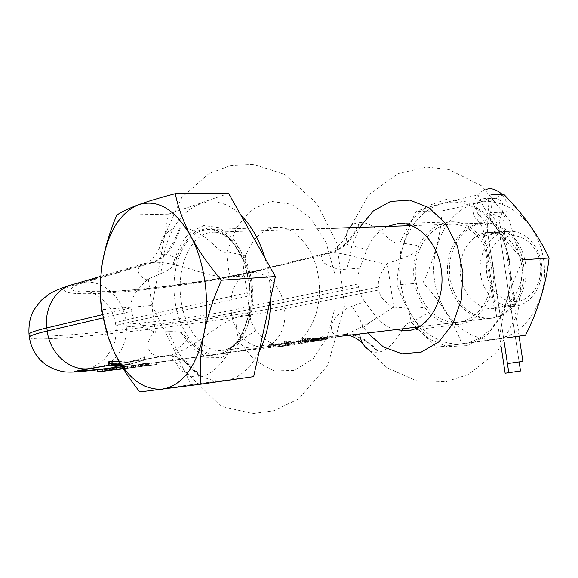 <?xml version="1.0" encoding="UTF-8"?>
<svg xmlns="http://www.w3.org/2000/svg" width="578" height="578" viewBox="0 0 578 578"><rect width="100%" height="100%" fill="white"/><g stroke="black" fill="none" stroke-linecap="round" stroke-linejoin="round"><path stroke-width="0.43" stroke-dasharray="2.89 2.17" d="M136.841 364.964L124.508 366.662L138.482 364.696L136.841 364.964L137.102 366.943L124.769 368.634L137.102 366.943M139.645 364.552L142.441 363.721L145.808 363.389L138.626 364.848L146.942 363.663L133.417 365.542L139.645 364.552L138.482 364.696L138.742 366.683L130.715 367.695M313.471 339.365L318.427 338.571L312.922 339.467L313.233 341.576L323.362 339.207L323.051 337.039L324.157 336.981L324.46 339.142L323.362 339.207M309.627 339.9L302.626 341.02L310.841 339.727L307.315 340.189L307.612 342.306L302.446 342.075L302.742 341.034L304.144 340.615L307.951 340.204L318.601 340.673L325.356 339.611L327.892 338.376L323.449 338.527L313.233 341.576M395.142 329.698C388.206 327.603 382.051 323.47 376.661 317.286L364.711 301.694L352.031 306.34C346.511 307.785 334.872 314.887 331.635 325.139C330.84 332.834 333.817 336.107 340.579 334.973L318.297 338.542L326.281 337.14L327.582 336.194L325.378 335.963L325.689 338.166M301.152 341.251L295.82 342.104L302.157 341.165L298.335 340.904L298.631 343.05L302.908 343.122L298.631 343.05M293.675 342.443L280.995 344.466L295.495 342.227L287.736 342.349L288.032 344.481L288.906 345.03L285.467 344.763L284.506 343.751L286.652 343.404L296.109 344.192L288.032 344.481M109.82 365.303L125.325 362.695C132.485 361.568 138.893 359.545 144.536 356.633L143.922 357.652L127.752 362.29L118.165 363.678L118.468 365.961M118.461 365.91L118.064 363.54L129.515 361.98L129.826 364.364L126.914 364.819L130.989 364.14L126.539 364.783L128.258 364.443L120.636 364.227M129.515 361.98L127.203 361.893L127.514 364.306L130.252 364.169M156.089 362.529L152.606 363.085L146.588 362.854L139.833 364.154L146.328 363.699L142.78 364.335L156.089 362.529L156.342 364.487L152.881 365.029L146.848 364.855L140.093 366.134L146.581 365.657L143.033 366.293L153.184 364.985M152.946 363.035C191.86 357.963 235.607 351.771 261.935 347.573L280.727 344.575L273.011 344.719L273.3 346.814L274.225 347.342L270.8 347.082L269.796 346.092L271.87 345.767L281.276 346.518L273.3 346.814M127.724 366.264L119.581 367.268L123.93 366.712L124.183 368.692L129.371 367.861L123.266 368.612L129.371 367.861L129.111 365.867L123.93 366.712M123.02 366.683L120.773 367.052L124.241 366.524L123.02 366.683L123.28 368.677L124.501 368.518L123.331 368.713M119.581 367.268L115.831 367.724L120.072 367.03M115.846 367.724L110.456 368.367L113.902 367.81L114.162 369.819M120.173 369.017L119.913 367.008L113.902 367.81M110.456 368.367L113.844 367.738M113.815 367.529L99.402 369.653M125.325 362.695L117.76 363.815L118.064 366.17M318.427 338.571L320.385 338.274L320.689 340.406L313.218 341.576M318.052 338.629L318.348 340.753M310.343 339.864L310.588 341.988L311.137 341.844L307.612 342.306M302.908 343.122L301.434 343.354M295.495 342.227L303.768 339.438L304.071 341.598L296.521 344.199L293.964 344.524M295.784 344.3L297.93 343.968L296.109 344.192M286.616 345.752L291.543 344.979M280.727 344.575L288.971 341.815L289.267 343.946L281.746 346.518L279.196 346.843M281.009 346.619L283.09 346.294L281.276 346.518M316.137 338.918L316.433 341.042M314.642 339.156L314.945 341.273M313.572 339.344L313.868 341.461M320.385 338.274L324.388 337.444L324.865 337.068L324.157 336.981M312.922 339.467L323.051 337.039M310.292 339.878L325.378 335.963M303.623 340.933L305.964 340.254L306.261 342.364L303.927 343.029M302.157 341.165L305.964 340.254M297.641 341.887L305.921 339.091L306.224 341.251L297.93 343.968M303.768 339.438L305.921 339.091M290.517 343.021L292.034 342.783L292.324 344.849M285.597 343.802L292.034 342.783M282.808 344.25L291.059 341.482L291.355 343.614L283.09 346.294M288.971 341.815L291.059 341.482M321.606 338.065L343.267 334.633C351.727 333.13 368.273 324.085 392.903 307.496C383.973 301.723 379.378 295.878 379.125 289.954L378.713 287.085L284.073 306.087C209.193 321.505 37.859 341.649 29.095 334.799M321.556 337.285L321.867 339.445M324.865 337.068L325.168 339.228L324.46 339.142M324.388 337.444L324.692 339.589L325.168 339.228M323.167 337.776L323.47 339.907L324.692 339.589M320.689 340.406L323.47 339.907M302.46 343.253L306.261 342.364M304.071 341.598L306.224 341.251M289.267 343.946L291.355 343.614M322.235 337.978L322.531 340.11M319.468 338.368L319.771 340.5M325.06 337.473L325.356 339.611M326.281 337.14L326.584 339.293M327.531 336.548L327.834 338.715M327.582 336.194L327.892 338.376M326.873 335.883L327.184 338.087M323.138 336.324L323.449 338.527M320.891 336.844L321.195 339.033M317.864 337.747L318.167 339.915M315.574 338.455L315.87 340.601M312.835 339.286L313.132 341.403M311.614 339.611L311.91 341.728M310.516 339.799L310.812 341.909M310.841 339.727L311.137 341.844M309.678 339.893L309.974 342.01M307.554 338.715L315.769 338.737L306.289 340.037L304.866 339.734L306.065 338.954L306.376 341.157L307.864 340.919L307.554 338.715L306.065 338.954M307.315 340.189L302.142 339.9L302.431 338.802L303.833 338.361L304.144 340.615M318.933 340.608L318.5 338.405L307.633 337.957L303.833 338.361M364.711 301.694C361.423 296.976 359.372 292.1 358.57 287.064L231.41 313.117C197.235 320.364 111.829 330.168 115.896 326.115C116.438 325.407 119.805 324.366 125.997 322.994L247.716 296.167L249.523 312.582C249.942 319.229 252.124 325.147 256.068 330.349C264.847 341.54 274.89 346.612 286.218 345.565C307.214 343.859 323.723 311.087 318.529 277.845C314.649 247.89 294.607 225.261 275.836 227.407C262.26 229.213 252.261 238.635 245.823 255.664C243.497 262.21 243.056 268.951 244.501 275.901L247.716 296.167M280.995 344.466L271.566 343.592L269.493 343.924L270.511 344.979L273.943 345.283L273.011 344.719M295.82 342.104L286.341 341.193L284.203 341.54L285.171 342.624L288.617 342.942L287.736 342.349M302.626 341.02L298.335 340.904M305.025 339.286L305.336 341.475L306.376 341.157M304.866 339.734L305.336 341.475M305.43 339.994L305.733 342.133L305.17 341.901M306.289 340.037L306.593 342.176L305.733 342.133M308.312 339.929L308.609 342.053L306.593 342.176M311.065 339.626L311.361 341.75L308.609 342.053M312.973 339.351L313.269 341.475L311.361 341.75M314.461 339.113L314.764 341.244L313.269 341.475M315.537 338.91L315.841 341.049L307.864 340.919M314.764 341.244L315.841 341.049M315.769 338.737L316.072 340.883M315.234 338.607L315.537 340.767M314.374 338.564L314.678 340.724M312.315 338.542L312.619 340.724M309.49 338.564L309.801 340.767M304.881 340.348L305.177 342.472M303.587 340.283L303.891 342.429M302.142 339.9L302.446 342.075M301.926 339.452L302.229 341.656M302.431 338.802L302.742 341.034M305.321 338.123L305.632 340.377M307.633 337.957L307.951 340.204M310.856 338.014L311.166 340.232M313.312 338.101L313.623 340.305M316.253 338.26L316.563 340.428M317.553 338.318L317.849 340.478M318.5 338.405L318.803 340.543M318.297 338.542L318.601 340.673M304.079 340.688L304.368 342.783M300.293 340.81L300.589 342.949M286.341 341.193L286.652 343.404M284.203 341.54L284.506 343.751M285.171 342.624L285.467 344.763M288.617 342.942L288.906 345.03M271.566 343.592L271.87 345.767M269.493 343.924L269.796 346.092M270.511 344.979L270.8 347.082M273.943 345.283L274.225 347.342M122.11 366.719L130.455 365.701M134.313 367.427L142.708 365.73L146.068 365.383L138.886 366.813L147.202 365.636L133.67 367.514L142.874 366.329M133.417 365.542L133.67 367.514M142.441 363.721L142.708 365.73M149.24 365.506L156.342 364.487M144.117 366.17L147.968 365.672M143.561 366.062L139.912 366.531M125.058 368.598L133.135 367.579L132.889 365.607L134.06 365.462M152.802 362.933L153.062 364.891M110.608 370.375L107.14 370.787M106.612 370.859L97.682 371.69M102.443 369.313L102.819 371.307L102.537 369.291M110.853 368.309L116.012 367.687L116.229 369.588M151.725 363.063L151.985 365.029M148.416 363.475L148.676 365.441M141.502 364.35L141.762 366.315M139.833 364.154L140.093 366.134M392.903 307.496L393.799 308.038L387.332 263.467L386.653 264.384C379.948 273.871 377.304 281.443 378.713 287.085M407.895 307.099L407.324 307.128L403.639 297.432L400.54 283.733L399.593 269.623L400.12 260.83L400.33 259.089L400.872 258.893C408.227 256.357 413.624 253.67 417.056 250.838C413.769 260.454 412.858 270.497 414.332 280.98C415.914 291.442 419.642 300.589 425.509 308.435C421.319 307.077 415.445 306.629 407.895 307.099L411.464 322.481L428.76 312.496C437.575 321.549 447.632 325.515 458.925 324.388C480.535 322.452 497.737 293.855 492.911 265.259C489.371 239.473 469.293 220.037 449.93 221.966C436.296 223.52 425.972 231.438 418.956 245.729L417.056 250.838M393.799 308.038L407.324 307.128C419.809 334.973 447.647 350.73 472.681 341.208C497.745 331.967 514.904 296.774 509.493 261.964C504.305 227.111 478.013 201.079 451.96 202.119C425.841 202.892 404.246 228.144 400.33 259.089L387.332 263.467M365.672 347.551C369.371 351.236 373.431 352.739 377.853 352.074L378.503 351.98C386.899 351.778 397.05 339.113 400.937 331.938C404.86 325.132 408.364 321.982 411.464 322.481L427.684 338.52L447.343 346.706L468.122 345.593L487.305 334.799L502.094 315.35L510.157 289.723L510.107 261.588L501.899 235.174L486.864 214.366L467.4 201.975L446.375 199.338L426.622 206.281L410.532 221.446L399.824 242.666C397.057 244.335 392.838 242.493 387.181 237.139C381.451 231.431 368.099 221.475 359.906 222.653L359.256 222.674C352.674 223.05 348.462 226.721 346.619 233.685C346.049 243.815 347.761 247.846 351.764 245.794L366.893 249.414L359.913 268.199C358.078 273.618 357.479 278.863 358.114 283.928L358.57 287.064M445.096 225.008L450.11 224.213C469.625 222.508 489.277 242.89 491.668 268.958C494.298 294.99 478.938 319.359 459.503 322.047L458.715 322.156C438.492 324.749 419.151 305.003 415.857 280.171C412.302 255.389 425.3 229.849 445.096 225.008M479.386 223.852L484.4 223.072C503.915 221.403 523.473 241.134 525.792 266.379C528.35 291.594 512.968 315.263 493.533 317.943L492.745 318.052C472.529 320.638 453.203 301.543 449.966 277.44C446.469 253.381 459.575 228.563 479.386 223.852M543.58 259.573C549.743 298.089 526.233 335.674 496.697 338.983C467.219 342.884 439.468 315.371 434.605 280.937C429.36 246.568 447.582 210.536 476.265 203.066C504.825 195.032 537.851 220.977 543.58 259.573M525.547 335.233L461.829 343.751C453.658 322.221 440.718 301.889 423.017 282.765L397.05 284.918C397.743 261.299 404.044 236.814 415.965 211.447C429.953 206.346 450.638 200.848 478.006 194.952C486.878 215.601 501.415 236.677 521.616 258.178M522.129 261.877C509.283 288.653 501.798 314.316 499.667 338.874L435.935 347.378C417.128 326.505 404.166 305.683 397.05 284.918M507.195 337.812L499.667 338.874M423.017 282.765C434.425 259.096 440.79 235.138 442.119 210.891L415.965 211.447M461.829 343.751L435.935 347.378M442.119 210.891C466.858 205.739 487.55 200.364 504.204 194.757M491.473 194.851L478.006 194.952M400.872 258.893L399.824 242.666L418.956 245.729M386.653 264.384C357.63 258.323 339.459 251.437 330.818 252.969C343.383 249.508 353.079 239.408 359.906 222.653M249.241 282.844L244.089 262.239C234.805 240.036 222.501 229.141 207.184 229.545L202.148 230.528C182.518 236.207 170.402 269.088 174.924 300.314C178.674 331.324 198.24 356.901 218.108 353.917L218.795 353.815C233.57 350.651 243.526 337.415 248.641 314.1C250.476 303.992 250.671 293.573 249.241 282.844M387.347 226.424C378.352 230.853 371.538 238.512 366.893 249.414M176.911 257.694C174.982 263.12 173.465 266.248 172.345 267.072C169.773 269.11 165.908 271.277 160.749 273.582L164.036 253.836L176.911 257.694C181.564 246.127 187.836 237.385 195.718 231.46L208.651 227.898L222.118 231.908C230.868 238.36 238.179 248.041 244.053 260.967L249.544 282.649L250.166 305.545C248.085 320.429 243.779 332.942 237.247 343.094L225.601 353.107L212.437 355.672C203.434 353.671 195.227 348.252 187.814 339.416L176.767 349.712C173.133 348.939 172.909 353.223 176.088 362.579C179.158 370.549 190.263 378.857 199.396 376.581L200.248 376.466C211.411 376.011 224.213 360.903 228.397 352.688C232.732 344.791 236.323 341.107 239.184 341.612L256.068 330.349M253.684 376.639L191.166 384.637L165.135 331.75L168.444 331.664C173.971 331.483 178.176 331.765 181.059 332.502C182.323 332.805 184.577 335.11 187.814 339.416M160.749 273.582L157.635 275.005L152.209 305.487L101.518 309.707M228.635 193.42L168.451 214.171L157.635 275.005L148.322 278.834L147.072 279.962C134.71 291.666 129.472 300.921 131.372 307.727L131.827 311.195L102.956 317.951M244.501 275.901L230.362 276.819C224.112 278.069 210.891 275.518 190.689 269.16C173.884 263.994 161.522 261.726 153.611 262.361L85.298 282.172C55.495 290.886 76.571 294.209 120.087 291.016C163.422 287.902 222.198 279.369 254.847 271.349L330.818 252.969L251.618 272.476C218.527 280.59 158.863 289.246 114.646 292.454C70.249 295.748 48.335 292.468 78.398 283.646L151.198 262.491L145.194 263.38C137.896 264.5 133.272 273.893 147.072 279.962M245.823 255.664L226.944 251.798C224.401 253.518 220.023 251.242 213.795 244.964C207.632 238.367 191.318 226.576 180.372 227.942L179.512 227.97C169.246 227.053 160.359 238.215 160.113 245.52C159.81 253.2 161.118 255.967 164.036 253.836C173.523 208.506 211.006 185.451 240.918 215.247M148.322 278.834L155.374 332.393L165.135 331.75L152.209 305.487M168.451 214.171L116.756 215.182M191.166 384.637L139.804 391.949M168.444 331.664L176.767 349.712C189.093 370.823 204.207 381.307 222.111 381.155M155.374 332.393L153.893 331.786C140.389 349.314 153.416 358.548 163.552 356.12L129.956 361.77M100.81 276.327L145.295 263.344C145.851 264.551 157.722 255.837 160.113 245.52L181.832 197.387L208.896 173.595L230.882 165.445L253.735 164.405L284.528 174.368L316.744 203.319L336.988 243.389L344.56 305.762L327.647 365.607L298.833 398.661L274.138 410.698L252.861 413.595L221.157 406.348L176.088 362.579C172.049 358.606 169.787 356.799 169.318 357.161L163.552 356.12L167.432 355.622C175.459 354.574 186.817 348.953 201.498 338.759C218.549 326.252 230.022 319.215 235.918 317.64C235.795 325.291 236.886 333.282 239.184 341.612L254.999 360.715L274.174 370.931L294.469 370.433L313.204 358.591L327.589 336.403L335.24 306.701L334.77 273.849L326.194 242.919L310.964 218.614L291.579 204.258L270.959 201.354L251.921 209.576L236.72 227.248L226.944 251.798C226.988 260.627 228.129 268.965 230.362 276.819M235.918 317.64L249.523 312.582M123.092 365.448L127.933 364.682L144.247 360.152L144.868 359.184L134.298 363.186L121.488 365.679M143.922 357.652L144.247 360.152M125.563 365.043L121.459 365.628M121.416 365.549L126.914 364.819M125.831 364.899L126.539 364.783M130.953 364.154L129.826 364.364M144.536 356.633L144.868 359.184M113.201 363.295L118.382 363.468L127.897 362.074L119.538 361.741C115.087 361.691 112.37 362.016 111.402 362.717L114.726 363.519L113.201 363.295L113.375 364.61M117.76 363.815L112.226 363.461L108.454 362.045M119.097 361.525L127.203 361.893M153.893 331.786C139.103 325.248 131.741 318.384 131.827 311.195M114.726 363.519L115.036 365.917M116.554 363.157L116.698 364.284M117.941 363.497L118.035 364.241M122.175 365.498L121.445 365.599M120.556 364.089L127.514 364.306M118.064 363.54L118.374 365.917M115.441 363.641L115.752 366.026M115.643 363.988L115.911 366.055M376.661 317.286L363.425 327.278C360.845 326.931 359.61 329.157 359.718 333.968M359.256 222.674C352.103 239.444 342.003 249.58 328.961 253.07L325.631 253.504L251.112 271.913C236.344 277.1 229.654 289.925 231.041 310.386L358.114 283.928M362.905 343.852L387.05 367.803L416.442 380.743L446.1 381.632L468.404 374.544L497.6 351.446L517.78 313.543L522.722 267.932L509.391 220.117L481.72 185.943L448.983 169.52L426.904 167.114L398.235 173.537L368.75 194.779L346.619 233.685C342.891 245.303 328.68 253.648 325.624 253.511C320.371 254.53 319.901 257.709 324.229 263.041C332.632 268.264 340.124 270.273 346.713 269.059L350.066 257.636L351.764 245.794L359.704 227.342M346.713 269.059L359.913 268.199M425.509 308.435L428.76 312.496M448.145 278.054C451.295 301.947 470.767 321.057 490.751 318.175L491.546 318.066C511.87 315.682 527.757 289.39 523.314 263.301C520.012 239.436 500.924 221.425 482.413 223.252L477.421 224.026C457.465 228.44 444.186 253.959 448.145 278.054M521.414 264.384C518.769 245.195 503.33 230.651 488.273 232.204C470.398 233.151 457.133 255.144 460.709 276.255C463.26 295.466 478.952 310.726 494.978 308.486C511.768 307.041 525.048 285.633 521.414 264.384M508.264 231.373C523.307 229.842 538.696 244.104 541.304 262.925C544.902 283.776 531.623 304.808 514.846 306.261C498.843 308.493 483.172 293.537 480.65 274.666C477.11 253.923 490.404 232.305 508.264 231.373L491.343 232.074L486.958 232.667L483.129 234.733C482.312 237.5 493.496 233.946 500.187 232.11L503.236 231.583M511.465 306.607L510.461 306.752C500.808 306.817 495.375 307.25 494.161 308.06L498.323 308.081C505.1 306.716 516.508 302.843 515.511 305.04L511.465 306.607M540.278 263.452C537.627 245.498 522.151 232.826 507.997 236.192C493.793 239.299 484.191 256.82 486.842 273.784C489.291 290.785 503.525 303.818 517.895 301.398C532.302 299.252 543.139 281.37 540.278 263.452M352.031 306.34L358.468 316.448L363.425 327.278L367.68 333.007M109.379 368.367L109.632 370.354M105.81 368.807L106.063 370.787M106.511 368.692L106.771 370.671M110.087 368.251L110.347 370.267M145.808 363.389L146.068 365.383M144.001 364.017L144.262 365.99M126.127 366.401L126.38 368.381M124.508 366.662L124.769 368.634M106.345 368.807L106.605 370.816M112.392 367.919L112.652 369.898M109.813 368.424L110.066 370.426M114.314 367.789L114.567 369.761M117.76 367.362L118.02 369.364M313.457 339.322L313.753 341.432M314.678 338.99L314.974 341.114M317.394 338.26L317.698 340.406M319.67 337.697L319.974 339.85M287.107 343.563L287.396 345.622M285.048 343.867L285.337 345.926M289.975 343.086L290.257 345.153M522.88 361.373L519.095 361.698L499.486 232.139C498.496 225.153 499.443 218.549 502.318 212.321C504.486 204.345 502.253 199.677 495.613 198.326C488.822 198.333 485.672 210.269 491.127 215.067C495.563 219.474 498.352 225.16 499.486 232.139L519.16 362.081M487.673 232.638L504.24 342.544L487.673 232.638C486.676 225.579 487.615 218.896 490.491 212.603C492.651 204.54 490.411 199.822 483.764 198.456C476.973 198.456 473.83 210.529 479.299 215.37C483.735 219.828 486.531 225.586 487.673 232.638C496.329 230.925 501.48 230.369 503.113 230.962L499.486 232.139L487.673 232.638L484.147 233.801C485.78 234.386 490.888 233.837 499.486 232.139L487.673 232.638M519.095 361.698L507.419 363.62M505.136 373.236L520.511 371.018M348.556 335.312C345.514 334.72 343.188 334.561 341.576 334.828L343.361 334.619C355.918 333.289 367.63 339.084 378.503 351.98M121.886 363.129L120.665 363.338M125.245 362.673L126.604 362.449M130.642 361.77L166.832 355.701C178.588 354.487 189.721 361.409 200.248 376.466M147.715 363.714L148.987 363.548M142.621 364.371L143.871 364.212M278.914 344.799L265.259 346.973C235.867 351.662 184.577 358.851 143.293 364.089M123.591 366.763L124.805 366.618M106.887 368.778L107.797 368.67M102.92 369.234L103.867 369.125M113.837 367.702L112.414 367.868M118.107 363.764L109.574 365.202M109.762 365.282L122.774 363.092M310.639 341.974L313.767 341.482M318.933 340.601L309.916 342.017M318.724 340.702L321.91 340.204M285.893 345.854L290.813 345.08M261.935 347.573L262.701 347.465C277.368 345.456 287.295 327.191 284.434 308.688L379.125 289.954M265.259 346.973C250.288 349.3 233.794 333.166 231.41 313.117L231.041 310.386C196.888 317.748 111.482 327.459 115.521 323.239C113.794 314.786 110.795 308.103 106.525 303.175L98.867 296.384C94.828 293.205 85.717 290.626 84.699 291.11L86.866 291.529L105.095 291.63C128.208 290.488 137.224 289.462 152.635 287.887L208.333 280.33L254.847 271.349M97.603 367.355C116.185 364.595 129.06 343.802 125.997 322.994L125.607 320.039C119.422 321.44 116.062 322.51 115.521 323.239L115.896 326.115C116.633 333.174 115.694 340.03 113.078 346.67L105.406 358.338L100.955 362.377L92.552 367.391L87.777 369.125M148.604 363.605L148.857 365.556M147.527 363.743L147.78 365.701M29.456 337.682C38.191 344.17 209.518 323.875 284.434 308.688L284.073 306.087C281.746 287.187 266.61 271.183 251.618 272.476M142.78 364.335L143.033 366.293M143.048 364.234L143.308 366.199M146.046 363.779L146.299 365.737M145.316 363.735L145.569 365.701M146.588 362.854L146.848 364.855M147.968 362.832L148.228 364.826M181.059 332.502L192.582 348.483L206.7 357.298L221.649 357.45L235.391 348.469L245.867 331.23C250.635 316.224 252.311 299.903 250.881 282.266C247.529 265.114 241.655 250.65 233.245 238.88L218.968 227.638L203.824 225.536L189.924 232.421C181.868 241.091 176.008 252.637 172.345 267.072M207.061 233.18L211.779 232.269C230.21 230.34 249.559 255.274 252.449 287.013C255.563 318.724 241.308 347.84 222.92 350.434L222.169 350.543C203.037 352.999 184.505 328.759 180.856 299.007C176.962 269.305 188.471 238.873 207.061 233.18M227.364 380.403C239.993 377.448 250.534 368.056 258.98 352.226M270.67 298.255C270.605 284.268 268.662 270.779 264.854 257.788M180.372 227.942C174.224 247.095 165.301 258.568 153.611 262.361L151.198 262.491C163.502 258.655 172.945 247.146 179.512 227.97M127.752 362.29L164.499 355.983C176.839 354.704 188.471 361.575 199.396 376.581M127.897 362.074L128.208 364.465M119.776 363.338L119.892 364.219M127.644 362.03L127.955 364.429M120.975 361.792L121.293 364.256M119.538 361.741L119.856 364.219M111.402 362.717L111.72 365.188M111.713 363.02L111.973 365.036M118.382 363.468L118.483 364.234M112.226 363.461L112.537 365.881M102.335 314.663L131.372 307.727M78.398 283.646L71.578 284.853M247.247 292.743L125.607 320.039C123.201 298.616 104.466 280.583 85.298 282.172M322.914 337.877L341.569 334.828C354.589 333.463 366.676 339.214 377.853 352.074M97.913 369.58L98.173 371.618M104.423 369.002L104.676 371.018M105.832 368.894L106.085 370.903M103.679 369.154L103.939 371.127M107.508 368.482L107.768 370.512M108.657 368.338L108.917 370.354M113.664 367.586L113.931 369.617M138.734 364.834L138.987 366.799M139.818 364.696L140.078 366.662M146.494 363.707L146.754 365.679M146.776 363.699L147.036 365.664M141.689 364.48L141.95 366.438M140.317 364.631L140.57 366.589M130.079 365.758L130.339 367.745M131.466 365.563L131.726 367.55M127.37 366.199L127.622 368.186M127.673 366.185L127.933 368.164M130.758 365.802L131.018 367.781M130.05 365.917L130.31 367.89M131.502 365.787L131.755 367.76M135.584 365.166L135.844 367.146M135.288 365.188L135.548 367.16M132.218 365.563L132.47 367.543M132.926 365.448L133.186 367.435M128.648 365.91L128.908 367.904M122.384 366.683L122.464 367.297M128.952 365.896L129.212 367.89M122.543 366.9L122.803 368.88M116.301 367.666L116.561 369.653M115.029 367.673L115.289 369.667M120.874 367.037L121.127 369.024M121.987 366.9L122.24 368.851M124.14 366.546L124.4 368.54M491.127 215.067L479.299 215.37C477.695 218.065 477.32 220.124 478.187 221.555C481.72 223.664 486.033 221.504 491.127 215.067M502.318 212.321L490.491 212.603C497.853 216.931 502.773 218.101 505.259 216.114L502.318 212.321M312.951 339.459L320.523 338.253M152.606 363.085C191.86 357.97 235.817 351.749 262.701 347.465L281.5 344.474M283.581 344.141L286.37 343.693M291.298 342.913L296.268 342.118M298.421 341.779L302.583 341.114M304.05 340.883L310.61 339.835M320.754 340.399L323.16 340.016M302.85 343.209L304.317 342.978M296.521 344.199L298.667 343.859M281.746 346.518L283.827 346.193M143.814 366.214L147.693 365.708M152.881 365.029L148.929 365.549M133.995 367.471L142.564 366.373M127.326 368.316L132.68 367.637M147.419 363.764L147.672 365.715M148.654 363.598L147.426 363.757M143.539 364.256L142.289 364.422M133.72 365.513L132.384 365.679M107.378 368.728L106.468 368.836M102.479 369.299L103.303 369.205M142.614 364.335L142.867 366.293M146.328 363.699L146.581 365.657M450.11 224.213L484.4 223.072M275.836 227.407L207.184 229.545M449.93 221.966L400.518 223.513M248.641 314.1C242.926 336.728 234.285 348.852 222.74 350.456L339.438 336.41M244.089 262.239C234.285 240.831 223.52 230.839 211.779 232.269L331.216 228.288M125.498 365.079L127.933 364.682M127.948 362.045L128.258 364.443M111.359 362.767L111.677 365.238M130.679 361.756L130.989 364.14M115.99 363.851L116.294 366.17M286.218 345.565L218.108 353.917M458.925 324.388L407.483 330.695M490.751 318.175L418.884 326.837M482.413 223.252L411.377 225.622M514.846 306.261L510.461 306.752M497.398 308.211L494.978 308.486M491.343 232.074L488.273 232.204M515.511 305.04L504.377 231.583M494.161 308.06L483.129 234.733M458.715 322.156L492.745 318.052M108.758 368.323L109.018 370.346M138.626 364.848L138.886 366.813M146.942 363.663L147.202 365.636M127.211 366.228L127.471 368.215M131.062 365.773L131.314 367.745M135.743 365.137L136.003 367.117M131.914 365.592L132.174 367.579M115.831 367.724L116.077 369.602M115.13 367.651L115.39 369.66M120.773 367.052L121.033 369.046M124.241 366.524L124.501 368.518M495.613 198.326L483.764 198.456M519.058 336.143L503.113 230.962C502.369 225.586 503.084 220.637 505.259 216.114C507.296 210.074 509.391 204.894 502.614 194.764M501.177 346.916L484.147 233.801C483.201 228.469 481.214 224.387 478.187 221.555C467.826 211.721 474.531 191.412 485.997 189.555"/><path stroke-width="0.87" d="M120.072 367.03L120.983 366.878L121.243 368.88L116.272 369.682L123.389 368.8L116.272 369.682M119.913 367.008L119.848 369.039L108.05 370.679L119.848 369.039M113.844 367.738L119.588 367.03M122.11 366.719L120.983 366.878M99.402 369.653L105.406 368.685L105.666 370.722L102.703 371.329M114.076 369.559L105.911 370.686L114.076 369.559L113.815 367.543L105.406 368.685M122.334 368.728L121.243 368.88M123.309 368.677L121.033 369.046L123.331 368.713M112.681 369.891L103.173 371.257M102.819 371.307L108.05 370.679M104.127 371.141L106.612 370.859M111.106 370.31L110.608 370.375M97.444 369.869L97.682 371.697L100.297 371.589M491.473 194.851L504.204 194.757C523.856 214.937 538.819 236.012 549.1 257.99C546.203 283.856 538.349 309.606 525.547 335.233L507.195 337.812M549.1 257.99L523.126 259.789L522.129 261.877M521.616 258.178L523.126 259.789M395.142 329.698L407.483 330.695C429.02 328.81 446.115 298.971 441.166 268.987C437.524 241.972 417.359 221.591 398.069 223.592L387.347 226.424M200.754 384.211L253.684 376.639L275.388 276.501L228.635 193.42L175.264 193.688C159.86 197.698 147.448 201.44 138.019 204.93C128.663 208.441 121.575 211.859 116.756 215.182C109.625 232.053 104.813 248.164 102.32 263.525L102.003 265.62C99.943 280.352 99.784 295.047 101.518 309.707L108.361 337.819L113.599 350.738C126.336 377.326 142.564 390.15 162.281 389.204C182.28 385.743 196.152 367.297 203.911 333.867C210.363 302.2 204.966 262.434 190.791 236.221C174.989 209.048 157.404 198.622 138.019 204.93C119.502 213.311 107.602 232.84 102.32 263.525L102.003 265.627C98.744 290.091 100.839 313.97 108.296 337.27L113.599 350.738C119.87 364.183 128.612 377.925 139.804 391.949L200.754 384.211C199.62 367.557 200.667 350.774 203.911 333.867C207.329 316.838 213.181 298.949 221.468 280.207C208.521 264.941 198.29 250.281 190.791 236.221C183.392 222.046 178.212 207.87 175.264 193.688M275.388 276.501L221.468 280.207M121.445 365.599L115.954 366.351L112.537 365.881C110.044 365.542 108.78 365.05 108.758 364.407L109.813 363.851L120.556 364.089M121.459 365.628L120.968 365.701M121.488 365.679L118.411 366.12M108.454 362.045L109.48 361.272L119.097 361.525M116.698 364.284L116.872 365.571L121.416 365.549M120.636 364.227L119.856 364.219C115.412 364.205 112.703 364.523 111.72 365.188L115.036 365.917L113.519 365.722L113.375 364.61M116.872 365.571L113.519 365.722M118.035 364.241L118.244 365.874M359.718 333.968C359.791 336.663 360.853 339.958 362.905 343.852L365.672 347.551M519.16 362.081L520.511 371.018L505.136 373.236M519.058 336.143L522.88 361.373L507.419 363.62L504.24 342.544L508.835 373.048M122.074 366.727L113.837 367.702M109.574 365.202L89.258 368.62C66.73 372.572 70.328 372.882 100.052 369.566M105.644 368.648C77.084 371.813 73.955 371.452 96.244 367.55L109.762 365.282M96.244 367.55L109.82 365.303M89.258 368.62C70.198 371.524 49.665 353.599 47.252 330.999C36.125 333.629 30.164 335.623 29.362 336.974L29.456 337.682M29.095 334.799L29.001 334.055C29.789 332.646 35.749 330.602 46.869 327.914L47.252 330.999L102.956 317.951M222.111 381.155L227.364 380.403M258.98 352.226C266.653 337.017 270.547 319.027 270.67 298.255M264.854 257.788C259.341 239.682 251.358 225.499 240.918 215.247M119.892 364.219L120.079 365.708M111.973 365.036L112.031 365.477M118.483 364.234L118.692 365.845M109.48 361.272L109.813 363.851M100.81 276.327L71.86 284.773C55.553 289.036 44.123 308.219 46.869 327.914L102.335 314.663M359.704 227.342L373.301 210.984L390.569 201.447L409.809 200.133L428.89 207.639L445.479 223.498L457.386 246.055L462.935 272.563L461.367 299.599L452.935 323.673L438.904 341.851L421.189 352.161L402.013 353.808L383.546 347.053L367.68 333.007M97.595 369.855L97.834 371.719M122.464 367.297L122.644 368.692M106.822 368.475L107.082 370.512M113.324 367.55L113.591 369.588M87.777 369.125L97.603 367.355M116.091 369.71L120.527 369.161M107.66 370.729L110.73 370.361M106.749 370.845L103.607 371.213M102.754 371.314L99.864 371.647M99.575 369.631L79.547 371.697C73.76 372.167 68.825 372.232 64.729 371.885C57.475 370.823 50.943 368.258 45.135 364.176C36.204 357.269 30.945 348.202 29.362 336.974L29.001 334.055C28.539 324.749 30.128 316.751 33.777 310.061L41.248 300.278L49.441 293.92C52.28 291.904 63.024 287.165 71.578 284.853M400.518 223.513L398.069 223.592M108.296 337.27L108.361 337.819M108.426 361.864L108.758 364.407M418.884 326.837L339.438 336.41M411.377 225.622L331.216 228.288M362.905 343.852C358.902 339.582 354.112 336.736 348.556 335.312M120.065 366.979L120.325 368.988M485.997 189.555C490.787 187.547 496.329 189.288 502.614 194.764M501.177 346.916L505.143 373.294"/></g></svg>
